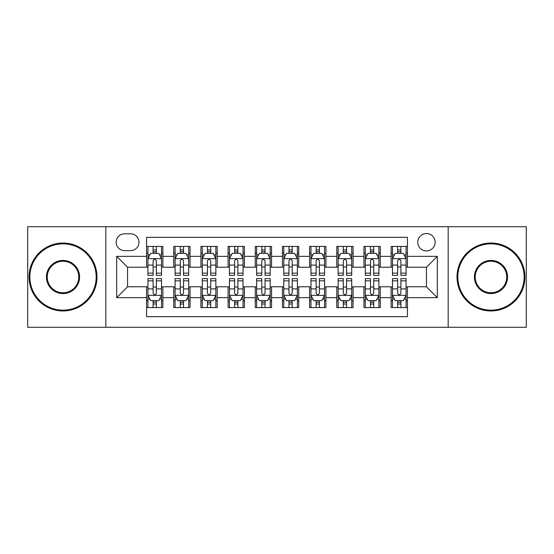 <?xml version="1.0" encoding="UTF-8"?>
<svg xmlns="http://www.w3.org/2000/svg" width="554" height="554" viewBox="0 0 554 554"><rect width="100%" height="100%" fill="white"/><g stroke="black" fill="none" stroke-linecap="round" stroke-linejoin="round"><path stroke-width="0.83" d="M426.441 233.525A8.698 8.698 0 0 0 417.751 242.223A8.698 8.698 0 0 0 426.441 250.914A8.698 8.698 0 0 0 435.139 242.223A8.698 8.698 0 0 0 426.441 233.525M448.179 327.269L526.3 327.269L526.3 226.731L448.179 226.731L448.179 327.269L105.821 327.269L105.821 226.731L27.7 226.731L27.7 327.269L105.821 327.269M407.425 246.433L391.124 246.433L391.124 256.35L380.252 256.35L380.252 267.215L391.124 267.215L391.124 256.35M380.252 256.35L380.252 246.433L363.95 246.433L363.95 256.35L353.078 256.35L353.078 267.215L363.95 267.215L363.95 256.35M353.078 256.35L353.078 246.433L336.777 246.433L336.777 256.35L325.911 256.35L325.911 267.215L336.777 267.215L336.777 256.35M325.911 256.35L325.911 246.433L309.603 246.433L309.603 256.35L298.738 256.35L298.738 267.215L309.603 267.215L309.603 256.35M298.738 256.35L298.738 246.433L282.436 246.433L282.436 256.35L271.564 256.35L271.564 267.215L282.436 267.215L282.436 256.35M271.564 256.35L271.564 246.433L255.262 246.433L255.262 256.35L244.397 256.35L244.397 267.215L255.262 267.215L255.262 256.35M244.397 256.35L244.397 246.433L228.089 246.433L228.089 256.35L217.223 256.35L217.223 267.215L228.089 267.215L228.089 256.35M217.223 256.35L217.223 246.433L200.922 246.433L200.922 256.35L190.05 256.35L190.05 267.215L200.922 267.215L200.922 256.35M190.05 256.35L190.05 246.433L173.748 246.433L173.748 267.215L162.876 267.215L162.876 246.433L146.575 246.433M146.575 307.567L162.876 307.567L162.876 286.785L173.748 286.785L173.748 307.567L190.05 307.567L190.05 286.785L200.922 286.785L200.922 297.65L190.05 297.65M200.922 297.65L200.922 307.567L217.223 307.567L217.223 286.785L228.089 286.785L228.089 297.65L217.223 297.65M228.089 297.65L228.089 307.567L244.397 307.567L244.397 286.785L255.262 286.785L255.262 297.65L244.397 297.65M255.262 297.65L255.262 307.567L271.564 307.567L271.564 286.785L282.436 286.785L282.436 297.65L271.564 297.65M282.436 297.65L282.436 307.567L298.738 307.567L298.738 286.785L309.603 286.785L309.603 297.65L298.738 297.65M309.603 297.65L309.603 307.567L325.911 307.567L325.911 286.785L336.777 286.785L336.777 297.65L325.911 297.65M336.777 297.65L336.777 307.567L353.078 307.567L353.078 286.785L363.95 286.785L363.95 297.65L353.078 297.65M363.95 297.65L363.95 307.567L380.252 307.567L380.252 286.785L391.124 286.785L391.124 297.65L380.252 297.65M124.567 250.643L130.543 250.643A8.421 8.421 0 0 0 138.971 242.223A8.421 8.421 0 0 0 130.543 233.795L124.567 233.795A8.421 8.421 0 0 0 116.146 242.223A8.421 8.421 0 0 0 124.567 250.643M448.179 226.731L105.821 226.731M407.425 256.35L407.425 237.327L146.575 237.327L146.575 267.215L127.558 267.215L127.558 286.785L146.575 286.785L146.575 316.673L407.425 316.673L407.425 286.785L426.441 286.785L426.441 267.215L407.425 267.215L407.425 256.35L437.314 256.35L437.314 297.65L407.425 297.65M146.575 297.65L116.686 297.65L116.686 256.35L146.575 256.35M391.124 297.65L391.124 307.567L407.425 307.567M146.575 253.226L147.932 253.226M153.098 253.226L156.36 253.226M161.519 253.226L162.876 253.226M146.575 266.945L147.932 266.945M153.098 266.945L156.36 266.945M161.519 266.945L162.876 266.945M146.575 287.055L147.932 287.055M153.098 287.055L156.36 287.055M161.519 287.055L162.876 287.055M146.575 300.774L147.932 300.774M153.098 300.774L156.36 300.774M161.519 300.774L162.876 300.774M173.748 266.945L175.106 266.945M180.272 266.945L183.526 266.945M188.692 266.945L190.05 266.945M173.748 253.226L175.106 253.226M180.272 253.226L183.526 253.226M188.692 253.226L190.05 253.226M173.748 287.055L175.106 287.055M180.272 287.055L183.526 287.055M188.692 287.055L190.05 287.055M173.748 300.774L175.106 300.774M180.272 300.774L183.526 300.774M188.692 300.774L190.05 300.774M200.922 287.055L202.279 287.055M207.438 287.055L210.7 287.055M215.866 287.055L217.223 287.055M200.922 300.774L202.279 300.774M207.438 300.774L210.7 300.774M215.866 300.774L217.223 300.774M200.922 253.226L202.279 253.226M207.438 253.226L210.7 253.226M215.866 253.226L217.223 253.226M200.922 266.945L202.279 266.945M207.438 266.945L210.7 266.945M215.866 266.945L217.223 266.945M228.089 287.055L229.453 287.055M234.612 287.055L237.874 287.055M243.033 287.055L244.397 287.055M228.089 300.774L229.453 300.774M234.612 300.774L237.874 300.774M243.033 300.774L244.397 300.774M228.089 253.226L229.453 253.226M234.612 253.226L237.874 253.226M243.033 253.226L244.397 253.226M228.089 266.945L229.453 266.945M234.612 266.945L237.874 266.945M243.033 266.945L244.397 266.945M255.262 287.055L256.62 287.055M261.786 287.055L265.047 287.055M270.207 287.055L271.564 287.055M255.262 300.774L256.62 300.774M261.786 300.774L265.047 300.774M270.207 300.774L271.564 300.774M255.262 253.226L256.62 253.226M261.786 253.226L265.047 253.226M270.207 253.226L271.564 253.226M255.262 266.945L256.62 266.945M261.786 266.945L265.047 266.945M270.207 266.945L271.564 266.945M282.436 287.055L283.793 287.055M288.953 287.055L292.214 287.055M297.38 287.055L298.738 287.055M282.436 300.774L283.793 300.774M288.953 300.774L292.214 300.774M297.38 300.774L298.738 300.774M282.436 253.226L283.793 253.226M288.953 253.226L292.214 253.226M297.38 253.226L298.738 253.226M282.436 266.945L283.793 266.945M288.953 266.945L292.214 266.945M297.38 266.945L298.738 266.945M309.603 287.055L310.967 287.055M316.126 287.055L319.388 287.055M324.547 287.055L325.911 287.055M309.603 300.774L310.967 300.774M316.126 300.774L319.388 300.774M324.547 300.774L325.911 300.774M309.603 253.226L310.967 253.226M316.126 253.226L319.388 253.226M324.547 253.226L325.911 253.226M309.603 266.945L310.967 266.945M316.126 266.945L319.388 266.945M324.547 266.945L325.911 266.945M336.777 287.055L338.134 287.055M343.3 287.055L346.562 287.055M351.721 287.055L353.078 287.055M336.777 300.774L338.134 300.774M343.3 300.774L346.562 300.774M351.721 300.774L353.078 300.774M336.777 253.226L338.134 253.226M343.3 253.226L346.562 253.226M351.721 253.226L353.078 253.226M336.777 266.945L338.134 266.945M343.3 266.945L346.562 266.945M351.721 266.945L353.078 266.945M363.95 287.055L365.308 287.055M370.474 287.055L373.728 287.055M378.894 287.055L380.252 287.055M363.95 300.774L365.308 300.774M370.474 300.774L373.728 300.774M378.894 300.774L380.252 300.774M363.95 253.226L365.308 253.226M370.474 253.226L373.728 253.226M378.894 253.226L380.252 253.226M363.95 266.945L365.308 266.945M370.474 266.945L373.728 266.945M378.894 266.945L380.252 266.945M391.124 287.055L392.481 287.055M397.64 287.055L400.902 287.055M406.068 287.055L407.425 287.055M391.124 300.774L392.481 300.774M397.64 300.774L400.902 300.774M406.068 300.774L407.425 300.774M391.124 253.226L392.481 253.226M397.64 253.226L400.902 253.226M406.068 253.226L407.425 253.226M391.124 266.945L392.481 266.945M397.64 266.945L400.902 266.945M406.068 266.945L407.425 266.945M127.558 267.215L116.686 256.35M127.558 286.785L116.686 297.65M437.314 256.35L426.441 267.215M437.314 297.65L426.441 286.785M156.36 249.965L153.098 249.965M161.519 273.157L156.36 273.157L156.36 275.373L161.519 275.373L161.519 258.794L158.804 253.358L150.653 253.358L147.932 258.794L147.932 275.373L153.098 275.373L153.098 273.157L147.932 273.157M147.932 258.794L147.932 246.433M161.519 258.794L161.519 246.433M153.098 253.358L153.098 246.433M156.36 246.433L156.36 253.358M156.36 273.157L156.36 260.83C155.272 258.739 154.185 258.739 153.098 260.83L153.098 273.157M153.098 304.035L156.36 304.035M147.932 280.843L153.098 280.843L153.098 278.627L147.932 278.627L147.932 295.206L150.653 300.642L158.804 300.642L161.519 295.206L161.519 278.627L156.36 278.627L156.36 280.843L161.519 280.843M161.519 295.206L161.519 307.567M147.932 295.206L147.932 307.567M156.36 300.642L156.36 307.567M153.098 307.567L153.098 300.642M153.098 280.843L153.098 293.17C154.185 295.261 155.272 295.261 156.36 293.17L156.36 280.843M63.024 243.85A33.15 33.15 0 0 0 29.874 277A33.15 33.15 0 0 0 63.024 310.15A33.15 33.15 0 0 0 96.174 277A33.15 33.15 0 0 0 63.024 243.85M63.024 310.967A33.967 33.967 0 0 1 29.057 277A33.967 33.967 0 0 1 63.024 243.033A33.967 33.967 0 0 1 96.985 277A33.967 33.967 0 0 1 63.024 310.967M63.024 260.428A16.572 16.572 0 0 1 79.596 277A16.572 16.572 0 0 1 63.024 293.572A16.572 16.572 0 0 1 46.446 277A16.572 16.572 0 0 1 63.024 260.428M63.024 292.761A15.761 15.761 0 0 0 78.786 277A15.761 15.761 0 0 0 63.024 261.239A15.761 15.761 0 0 0 47.263 277A15.761 15.761 0 0 0 63.024 292.761M490.976 243.85A33.15 33.15 0 0 0 457.826 277A33.15 33.15 0 0 0 490.976 310.15A33.15 33.15 0 0 0 524.126 277A33.15 33.15 0 0 0 490.976 243.85M490.976 310.967A33.967 33.967 0 0 1 457.015 277A33.967 33.967 0 0 1 490.976 243.033A33.967 33.967 0 0 1 524.943 277A33.967 33.967 0 0 1 490.976 310.967M490.976 260.428A16.572 16.572 0 0 1 507.554 277A16.572 16.572 0 0 1 490.976 293.572A16.572 16.572 0 0 1 474.404 277A16.572 16.572 0 0 1 490.976 260.428M490.976 292.761A15.761 15.761 0 0 0 506.737 277A15.761 15.761 0 0 0 490.976 261.239A15.761 15.761 0 0 0 475.214 277A15.761 15.761 0 0 0 490.976 292.761M183.526 249.965L180.272 249.965M188.692 273.157L183.526 273.157L183.526 275.373L188.692 275.373L188.692 258.794L185.978 253.358L177.82 253.358L175.106 258.794L175.106 275.373L180.272 275.373L180.272 273.157L175.106 273.157M175.106 258.794L175.106 246.433M188.692 258.794L188.692 246.433M180.272 253.358L180.272 246.433M183.526 246.433L183.526 253.358M183.526 273.157L183.526 260.83C182.446 258.739 181.359 258.739 180.272 260.83L180.272 273.157M210.7 249.965L207.438 249.965M215.866 273.157L210.7 273.157L210.7 275.373L215.866 275.373L215.866 258.794L213.145 253.358L204.994 253.358L202.279 258.794L202.279 275.373L207.438 275.373L207.438 273.157L202.279 273.157M202.279 258.794L202.279 246.433M215.866 258.794L215.866 246.433M207.438 253.358L207.438 246.433M210.7 246.433L210.7 253.358M210.7 273.157L210.7 260.83C209.613 258.739 208.526 258.739 207.438 260.83L207.438 273.157M237.874 249.965L234.612 249.965M243.033 273.157L237.874 273.157L237.874 275.373L243.033 275.373L243.033 258.794L240.318 253.358L232.168 253.358L229.453 258.794L229.453 275.373L234.612 275.373L234.612 273.157L229.453 273.157M229.453 258.794L229.453 246.433M243.033 258.794L243.033 246.433M234.612 253.358L234.612 246.433M237.874 246.433L237.874 253.358M237.874 273.157L237.874 260.83C236.787 258.739 235.699 258.739 234.612 260.83L234.612 273.157M265.047 249.965L261.786 249.965M270.207 273.157L265.047 273.157L265.047 275.373L270.207 275.373L270.207 258.794L267.492 253.358L259.341 253.358L256.62 258.794L256.62 275.373L261.786 275.373L261.786 273.157L256.62 273.157M256.62 258.794L256.62 246.433M270.207 258.794L270.207 246.433M261.786 253.358L261.786 246.433M265.047 246.433L265.047 253.358M265.047 273.157L265.047 260.83C263.96 258.739 262.873 258.739 261.786 260.83L261.786 273.157M180.272 304.035L183.526 304.035M175.106 280.843L180.272 280.843L180.272 278.627L175.106 278.627L175.106 295.206L177.82 300.642L185.978 300.642L188.692 295.206L188.692 278.627L183.526 278.627L183.526 280.843L188.692 280.843M188.692 295.206L188.692 307.567M175.106 295.206L175.106 307.567M183.526 300.642L183.526 307.567M180.272 307.567L180.272 300.642M180.272 280.843L180.272 293.17C181.352 295.261 182.439 295.261 183.526 293.17L183.526 280.843M207.438 304.035L210.7 304.035M202.279 280.843L207.438 280.843L207.438 278.627L202.279 278.627L202.279 295.206L204.994 300.642L213.145 300.642L215.866 295.206L215.866 278.627L210.7 278.627L210.7 280.843L215.866 280.843M215.866 295.206L215.866 307.567M202.279 295.206L202.279 307.567M210.7 300.642L210.7 307.567M207.438 307.567L207.438 300.642M207.438 280.843L207.438 293.17C208.526 295.261 209.613 295.261 210.7 293.17L210.7 280.843M234.612 304.035L237.874 304.035M229.453 280.843L234.612 280.843L234.612 278.627L229.453 278.627L229.453 295.206L232.168 300.642L240.318 300.642L243.033 295.206L243.033 278.627L237.874 278.627L237.874 280.843L243.033 280.843M243.033 295.206L243.033 307.567M229.453 295.206L229.453 307.567M237.874 300.642L237.874 307.567M234.612 307.567L234.612 300.642M234.612 280.843L234.612 293.17C235.699 295.261 236.787 295.261 237.874 293.17L237.874 280.843M261.786 304.035L265.047 304.035M256.62 280.843L261.786 280.843L261.786 278.627L256.62 278.627L256.62 295.206L259.341 300.642L267.492 300.642L270.207 295.206L270.207 278.627L265.047 278.627L265.047 280.843L270.207 280.843M270.207 295.206L270.207 307.567M256.62 295.206L256.62 307.567M265.047 300.642L265.047 307.567M261.786 307.567L261.786 300.642M261.786 280.843L261.786 293.17C262.866 295.261 263.953 295.261 265.047 293.17L265.047 280.843M292.214 249.965L288.953 249.965M297.38 273.157L292.214 273.157L292.214 275.373L297.38 275.373L297.38 258.794L294.659 253.358L286.508 253.358L283.793 258.794L283.793 275.373L288.953 275.373L288.953 273.157L283.793 273.157M283.793 258.794L283.793 246.433M297.38 258.794L297.38 246.433M288.953 253.358L288.953 246.433M292.214 246.433L292.214 253.358M292.214 273.157L292.214 260.83C291.134 258.739 290.047 258.739 288.953 260.83L288.953 273.157M288.953 304.035L292.214 304.035M283.793 280.843L288.953 280.843L288.953 278.627L283.793 278.627L283.793 295.206L286.508 300.642L294.659 300.642L297.38 295.206L297.38 278.627L292.214 278.627L292.214 280.843L297.38 280.843M297.38 295.206L297.38 307.567M283.793 295.206L283.793 307.567M292.214 300.642L292.214 307.567M288.953 307.567L288.953 300.642M288.953 280.843L288.953 293.17C290.04 295.261 291.127 295.261 292.214 293.17L292.214 280.843M319.388 249.965L316.126 249.965M324.547 273.157L319.388 273.157L319.388 275.373L324.547 275.373L324.547 258.794L321.832 253.358L313.682 253.358L310.967 258.794L310.967 275.373L316.126 275.373L316.126 273.157L310.967 273.157M310.967 258.794L310.967 246.433M324.547 258.794L324.547 246.433M316.126 253.358L316.126 246.433M319.388 246.433L319.388 253.358M319.388 273.157L319.388 260.83C318.301 258.739 317.213 258.739 316.126 260.83L316.126 273.157M316.126 304.035L319.388 304.035M310.967 280.843L316.126 280.843L316.126 278.627L310.967 278.627L310.967 295.206L313.682 300.642L321.832 300.642L324.547 295.206L324.547 278.627L319.388 278.627L319.388 280.843L324.547 280.843M324.547 295.206L324.547 307.567M310.967 295.206L310.967 307.567M319.388 300.642L319.388 307.567M316.126 307.567L316.126 300.642M316.126 280.843L316.126 293.17C317.213 295.261 318.301 295.261 319.388 293.17L319.388 280.843M346.562 249.965L343.3 249.965M351.721 273.157L346.562 273.157L346.562 275.373L351.721 275.373L351.721 258.794L349.006 253.358L340.855 253.358L338.134 258.794L338.134 275.373L343.3 275.373L343.3 273.157L338.134 273.157M338.134 258.794L338.134 246.433M351.721 258.794L351.721 246.433M343.3 253.358L343.3 246.433M346.562 246.433L346.562 253.358M346.562 273.157L346.562 260.83C345.474 258.739 344.387 258.739 343.3 260.83L343.3 273.157M343.3 304.035L346.562 304.035M338.134 280.843L343.3 280.843L343.3 278.627L338.134 278.627L338.134 295.206L340.855 300.642L349.006 300.642L351.721 295.206L351.721 278.627L346.562 278.627L346.562 280.843L351.721 280.843M351.721 295.206L351.721 307.567M338.134 295.206L338.134 307.567M346.562 300.642L346.562 307.567M343.3 307.567L343.3 300.642M343.3 280.843L343.3 293.17C344.387 295.261 345.474 295.261 346.562 293.17L346.562 280.843M373.728 249.965L370.474 249.965M378.894 273.157L373.728 273.157L373.728 275.373L378.894 275.373L378.894 258.794L376.18 253.358L368.022 253.358L365.308 258.794L365.308 275.373L370.474 275.373L370.474 273.157L365.308 273.157M365.308 258.794L365.308 246.433M378.894 258.794L378.894 246.433M370.474 253.358L370.474 246.433M373.728 246.433L373.728 253.358M373.728 273.157L373.728 260.83C372.648 258.739 371.561 258.739 370.474 260.83L370.474 273.157M370.474 304.035L373.728 304.035M365.308 280.843L370.474 280.843L370.474 278.627L365.308 278.627L365.308 295.206L368.022 300.642L376.18 300.642L378.894 295.206L378.894 278.627L373.728 278.627L373.728 280.843L378.894 280.843M378.894 295.206L378.894 307.567M365.308 295.206L365.308 307.567M373.728 300.642L373.728 307.567M370.474 307.567L370.474 300.642M370.474 280.843L370.474 293.17C371.554 295.261 372.641 295.261 373.728 293.17L373.728 280.843M400.902 249.965L397.64 249.965M406.068 273.157L400.902 273.157L400.902 275.373L406.068 275.373L406.068 258.794L403.347 253.358L395.196 253.358L392.481 258.794L392.481 275.373L397.64 275.373L397.64 273.157L392.481 273.157M392.481 258.794L392.481 246.433M406.068 258.794L406.068 246.433M397.64 253.358L397.64 246.433M400.902 246.433L400.902 253.358M400.902 273.157L400.902 260.83C399.815 258.739 398.728 258.739 397.64 260.83L397.64 273.157M397.64 304.035L400.902 304.035M392.481 280.843L397.64 280.843L397.64 278.627L392.481 278.627L392.481 295.206L395.196 300.642L403.347 300.642L406.068 295.206L406.068 278.627L400.902 278.627L400.902 280.843L406.068 280.843M406.068 295.206L406.068 307.567M392.481 295.206L392.481 307.567M400.902 300.642L400.902 307.567M397.64 307.567L397.64 300.642M397.64 280.843L397.64 293.17C398.728 295.261 399.815 295.261 400.902 293.17L400.902 280.843M173.748 297.65L162.876 297.65M173.748 256.35L162.876 256.35M161.449 258.656L148.001 258.656M147.932 254.854L149.905 254.854M159.552 254.854L161.519 254.854M153.098 265.096L147.932 265.096M161.519 265.096L156.36 265.096M156.36 251.696L153.098 251.696M148.001 295.344L161.449 295.344M161.519 299.146L159.552 299.146M149.905 299.146L147.932 299.146M156.36 288.904L161.519 288.904M147.932 288.904L153.098 288.904M153.098 302.304L156.36 302.304M188.623 258.656L175.175 258.656M175.106 254.854L177.079 254.854M186.726 254.854L188.692 254.854M180.272 265.096L175.106 265.096M188.692 265.096L183.526 265.096M183.526 251.696L180.272 251.696M215.797 258.656L202.349 258.656M202.279 254.854L204.246 254.854M213.892 254.854L215.866 254.854M207.438 265.096L202.279 265.096M215.866 265.096L210.7 265.096M210.7 251.696L207.438 251.696M242.971 258.656L229.515 258.656M229.453 254.854L231.42 254.854M241.066 254.854L243.033 254.854M234.612 265.096L229.453 265.096M243.033 265.096L237.874 265.096M237.874 251.696L234.612 251.696M270.137 258.656L256.689 258.656M256.62 254.854L258.593 254.854M268.24 254.854L270.207 254.854M261.786 265.096L256.62 265.096M270.207 265.096L265.047 265.096M265.047 251.696L261.786 251.696M175.175 295.344L188.623 295.344M188.692 299.146L186.726 299.146M177.079 299.146L175.106 299.146M183.526 288.904L188.692 288.904M175.106 288.904L180.272 288.904M180.272 302.304L183.526 302.304M202.349 295.344L215.797 295.344M215.866 299.146L213.892 299.146M204.246 299.146L202.279 299.146M210.7 288.904L215.866 288.904M202.279 288.904L207.438 288.904M207.438 302.304L210.7 302.304M229.515 295.344L242.971 295.344M243.033 299.146L241.066 299.146M231.42 299.146L229.453 299.146M237.874 288.904L243.033 288.904M229.453 288.904L234.612 288.904M234.612 302.304L237.874 302.304M256.689 295.344L270.137 295.344M270.207 299.146L268.24 299.146M258.593 299.146L256.62 299.146M265.047 288.904L270.207 288.904M256.62 288.904L261.786 288.904M261.786 302.304L265.047 302.304M297.311 258.656L283.863 258.656M283.793 254.854L285.76 254.854M295.407 254.854L297.38 254.854M288.953 265.096L283.793 265.096M297.38 265.096L292.214 265.096M292.214 251.696L288.953 251.696M283.863 295.344L297.311 295.344M297.38 299.146L295.407 299.146M285.76 299.146L283.793 299.146M292.214 288.904L297.38 288.904M283.793 288.904L288.953 288.904M288.953 302.304L292.214 302.304M324.485 258.656L311.029 258.656M310.967 254.854L312.934 254.854M322.58 254.854L324.547 254.854M316.126 265.096L310.967 265.096M324.547 265.096L319.388 265.096M319.388 251.696L316.126 251.696M311.029 295.344L324.485 295.344M324.547 299.146L322.58 299.146M312.934 299.146L310.967 299.146M319.388 288.904L324.547 288.904M310.967 288.904L316.126 288.904M316.126 302.304L319.388 302.304M351.651 258.656L338.203 258.656M338.134 254.854L340.108 254.854M349.754 254.854L351.721 254.854M343.3 265.096L338.134 265.096M351.721 265.096L346.562 265.096M346.562 251.696L343.3 251.696M338.203 295.344L351.651 295.344M351.721 299.146L349.754 299.146M340.108 299.146L338.134 299.146M346.562 288.904L351.721 288.904M338.134 288.904L343.3 288.904M343.3 302.304L346.562 302.304M378.825 258.656L365.377 258.656M365.308 254.854L367.274 254.854M376.921 254.854L378.894 254.854M370.474 265.096L365.308 265.096M378.894 265.096L373.728 265.096M373.728 251.696L370.474 251.696M365.377 295.344L378.825 295.344M378.894 299.146L376.921 299.146M367.274 299.146L365.308 299.146M373.728 288.904L378.894 288.904M365.308 288.904L370.474 288.904M370.474 302.304L373.728 302.304M405.999 258.656L392.551 258.656M392.481 254.854L394.448 254.854M404.095 254.854L406.068 254.854M397.64 265.096L392.481 265.096M406.068 265.096L400.902 265.096M400.902 251.696L397.64 251.696M392.551 295.344L405.999 295.344M406.068 299.146L404.095 299.146M394.448 299.146L392.481 299.146M400.902 288.904L406.068 288.904M392.481 288.904L397.64 288.904M397.64 302.304L400.902 302.304"/></g></svg>
